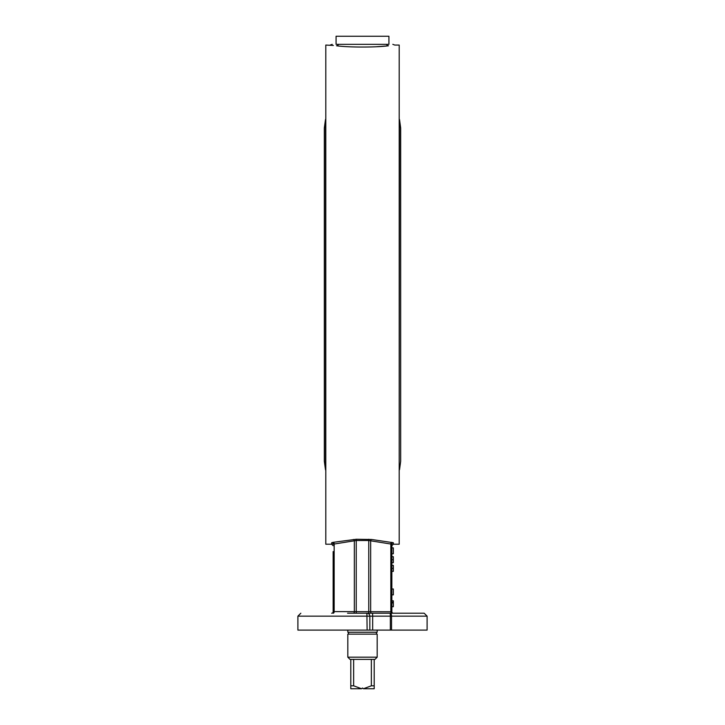 <?xml version="1.0" encoding="UTF-8"?>
<svg xmlns="http://www.w3.org/2000/svg" width="725" height="725" viewBox="0 0 725 725"><rect width="100%" height="100%" fill="white"/><g stroke="black" fill="none" stroke-linecap="round" stroke-linejoin="round"><path stroke-width="1.09" d="M333.138 573.747L333.138 580.752M361.576 688.75L362.5 688.016L363.424 688.75L371.354 685.814L371.354 659.388L350.791 659.388L350.791 688.75L361.576 688.75L353.646 685.814L353.646 659.388M377.181 657.185L347.819 657.185L347.819 634.139L377.181 634.139L377.181 657.185L374.979 659.388L374.209 659.388L374.209 688.75L363.424 688.75M350.791 659.388L350.021 659.388L347.819 657.185M374.209 685.814L371.354 685.814M353.646 685.814L350.791 685.814M374.209 659.388L371.354 659.388M377.181 630.097L377.181 632.227L347.819 632.227L347.819 630.097M348.553 632.227L348.553 634.139M331.669 542.726A1.468 1.459 180 0 1 333.138 544.194L356.247 540.497L368.753 540.497L391.862 544.194A1.468 1.459 180 0 1 393.331 542.726L371.626 539.482L356.247 539.264L333.201 542.336L331.669 542.726L331.669 544.212L325.797 544.212L325.797 45.059L333.364 45.439M392.814 44.325L394.753 45.059L399.203 45.059L399.203 544.212L393.331 544.212L393.331 542.726M391.799 542.336L391.817 542.336A1.468 0.97 96.2 0 0 390.838 543.632L390.838 611.592A1.468 0.961 -90 0 0 391.799 613.214L347.565 613.214M385.881 46.028L376.909 46.699M388.446 45.784A2.936 2.356 84.1 0 1 386.452 44.325C394.844 44.325 394.844 44.325 386.452 44.325A2.936 2.356 -95.9 0 0 388.446 45.784C396.82 44.841 396.82 44.841 388.446 45.784C376.683 47.46 348.326 47.469 336.554 45.784C328.18 44.841 328.18 44.841 336.554 45.784A2.936 2.356 -84.1 0 0 338.548 44.325C330.156 44.325 330.156 44.325 338.548 44.325L336.074 44.325L336.074 36.25L388.926 36.25L388.926 44.325L338.548 44.325A2.936 2.356 -84.1 0 1 336.554 45.784M367.113 630.097L366.904 613.214A2.936 2.936 90 0 1 369.841 616.15L297.903 616.15L297.903 630.097L427.097 630.097L427.097 616.15L424.161 613.214L390.231 613.214A2.936 1.323 90 0 1 391.545 616.15L427.097 616.15M391.862 602.901L393.331 602.901L393.331 600.835L391.862 600.835L391.862 611.746L334.162 611.592L334.162 543.632A1.468 0.97 83.8 0 0 333.201 542.336M356.247 539.264L356.247 613.214L353.374 613.214A1.468 0.961 -90 0 0 354.335 611.592L354.335 540.768A1.468 0.97 80 0 0 353.374 539.482M333.138 551.553L333.138 611.746A1.468 1.468 0 0 1 331.669 613.214M356.247 613.214L371.626 613.214A1.468 0.961 -90 0 1 370.665 611.592L370.665 540.768A1.468 0.97 100 0 1 371.626 539.482M393.331 544.212L391.862 545.68L391.862 544.194L391.862 611.746A1.468 1.468 0 0 0 393.331 613.214M391.862 545.68L391.862 547.882L393.331 547.882L393.331 553.755L391.862 553.755L391.862 556.691L393.331 556.691L393.331 562.691L391.862 562.691L391.862 565.364L393.331 565.364L393.331 571.363L391.862 571.363L391.862 588.99L393.331 588.99L393.331 594.862L391.862 594.862L391.862 600.735L393.331 600.835M393.331 559.691L391.862 559.691L391.862 556.691M391.862 571.363L391.862 568.364L393.331 568.364M333.201 613.214A1.468 0.961 -90 0 0 334.162 611.592L333.138 611.746L333.138 604.405M371.626 613.214L391.799 613.214M391.862 606.707L393.331 606.707L393.331 602.901M391.862 602.239L393.331 602.239M391.862 606.734L393.331 606.707M325.48 294.64L325.48 469.737L324.329 461.263L324.329 128.008L325.48 119.543L325.48 294.64M399.203 470.317L399.52 119.543L400.671 128.008L400.671 461.263L400.671 128.008M372.677 630.097L372.677 616.15L369.841 616.15L369.841 630.097M372.568 613.214L372.677 616.15L390.331 616.15L390.331 630.097M391.545 630.097L391.545 616.15L390.331 616.15L390.231 613.214M368.753 613.214L368.753 539.264M376.447 632.227L376.447 634.139M325.797 118.954L325.48 119.543M325.797 470.317L325.48 469.737M399.203 118.954L399.52 119.543M399.52 469.737L400.671 461.263M332.186 44.325L330.247 45.059M331.669 544.212L333.138 545.68M297.903 616.15L300.839 613.214"/></g></svg>

